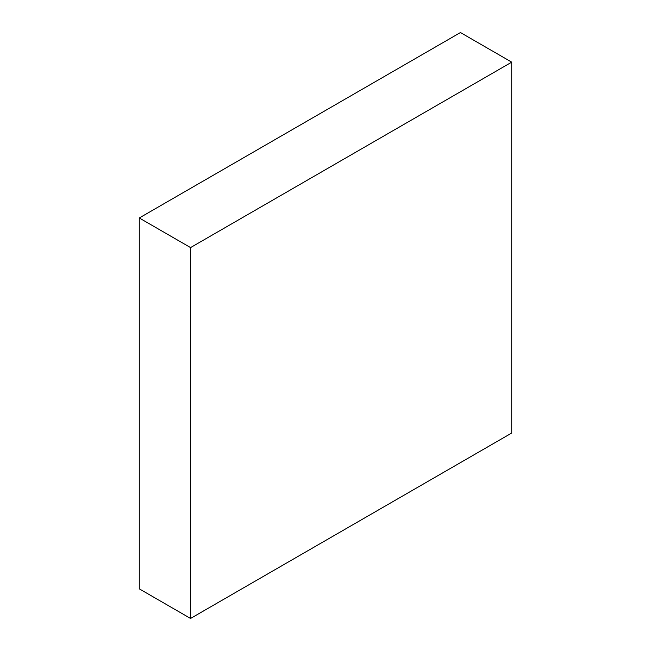 <?xml version="1.0" encoding="UTF-8"?>
<svg xmlns="http://www.w3.org/2000/svg" width="651" height="651" viewBox="0 0 651 651"><rect width="100%" height="100%" fill="white"/><g stroke="black" fill="none" stroke-linecap="round" stroke-linejoin="round"><path stroke-width="0.98" d="M139.273 217.979L460.444 32.55L511.727 62.154L511.727 433.021L190.556 618.45L190.556 247.583L139.273 217.979L139.273 588.846L190.556 618.45M511.727 62.154L190.556 247.583"/></g></svg>
